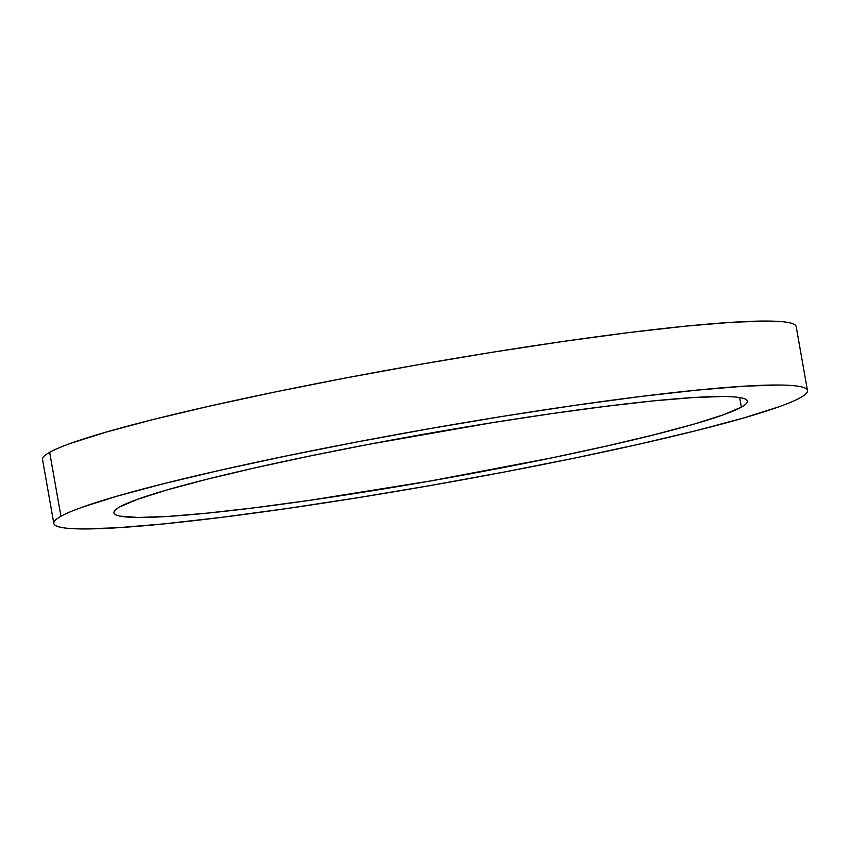 <?xml version="1.0" encoding="UTF-8"?>
<svg xmlns="http://www.w3.org/2000/svg" width="850" height="850" viewBox="0 0 850 850"><rect width="100%" height="100%" fill="white"/><g stroke="black" fill="none" stroke-linecap="round" stroke-linejoin="round"><path stroke-width="1.27" d="M741.338 407.15L739.649 397.545L741.338 407.15L723.382 414.8L694.163 424.065L654.829 434.594L606.868 445.984L552.139 457.799L430.961 480.888L309.729 500.331L254.947 507.726L206.911 513.166L167.471 516.46L138.146 517.459L120.062 516.141C115.983 515.312 113.942 514.112 113.921 512.55C113.9 510.978 115.908 509.065 119.935 506.812A321.587 23.598 -10 0 1 459.489 428.071A321.587 23.598 -10 0 1 747.341 401.147A321.587 23.598 -10 0 1 741.338 407.15A321.587 23.598 -10 0 1 401.795 485.902A321.587 23.598 -10 0 1 113.942 512.826A321.587 23.598 -10 0 1 119.935 506.812L137.902 499.173L167.11 489.908L206.454 479.368L254.405 467.978L309.134 456.163L368.528 444.38L492.108 422.705L551.544 413.642L606.337 406.247L654.372 400.796L693.802 397.513L723.127 396.504C731.106 396.557 737.131 397.003 741.211 397.832C745.291 398.65 747.341 399.851 747.362 401.423C747.384 402.996 745.376 404.897 741.338 407.15M807.468 390.543L796.184 326.57A382.638 28.071 170 0 0 453.677 358.615A382.638 28.071 170 0 0 49.661 452.306L60.945 516.279A382.638 28.071 -10 0 1 464.961 422.578A382.638 28.071 -10 0 1 807.468 390.543A382.638 28.071 -10 0 1 800.339 397.694C805.141 395.016 807.521 392.743 807.5 390.873C807.479 389.002 805.035 387.579 800.179 386.591C795.334 385.613 788.162 385.082 778.664 385.018L743.771 386.219L696.851 390.129L639.689 396.61L574.504 405.408L503.784 416.192L430.259 428.549L356.745 441.989L286.067 456.014L220.947 470.071L163.891 483.629L117.077 496.156L82.323 507.184C72.877 510.563 65.748 513.602 60.945 516.279L49.661 452.306A382.638 28.071 170 0 0 42.532 459.457L53.816 523.43A382.638 28.071 -10 0 1 60.945 516.279C56.143 518.957 53.752 521.231 53.784 523.09C53.805 524.96 56.238 526.384 61.094 527.372C65.949 528.36 73.121 528.881 82.609 528.944L117.502 527.754L164.433 523.844L221.584 517.352L286.779 508.555L357.499 497.771L431.024 485.424L504.539 471.973L575.216 457.959L640.337 443.902L697.393 430.344L744.196 417.817L778.961 406.789C788.407 403.399 795.536 400.371 800.339 397.694A382.638 28.071 -10 0 1 396.323 491.385A382.638 28.071 -10 0 1 53.816 523.43M42.5 459.127C42.479 457.257 44.859 454.984 49.661 452.306C54.464 449.629 61.593 446.601 71.039 443.211L105.804 432.183L152.607 419.656L209.663 406.098L274.784 392.041L345.461 378.027L418.976 364.576L492.501 352.229L563.221 341.445L628.416 332.647L685.567 326.156L732.498 322.246L767.391 321.056C776.879 321.119 784.051 321.64 788.906 322.628C793.762 323.616 796.195 325.04 796.216 326.91"/></g></svg>
